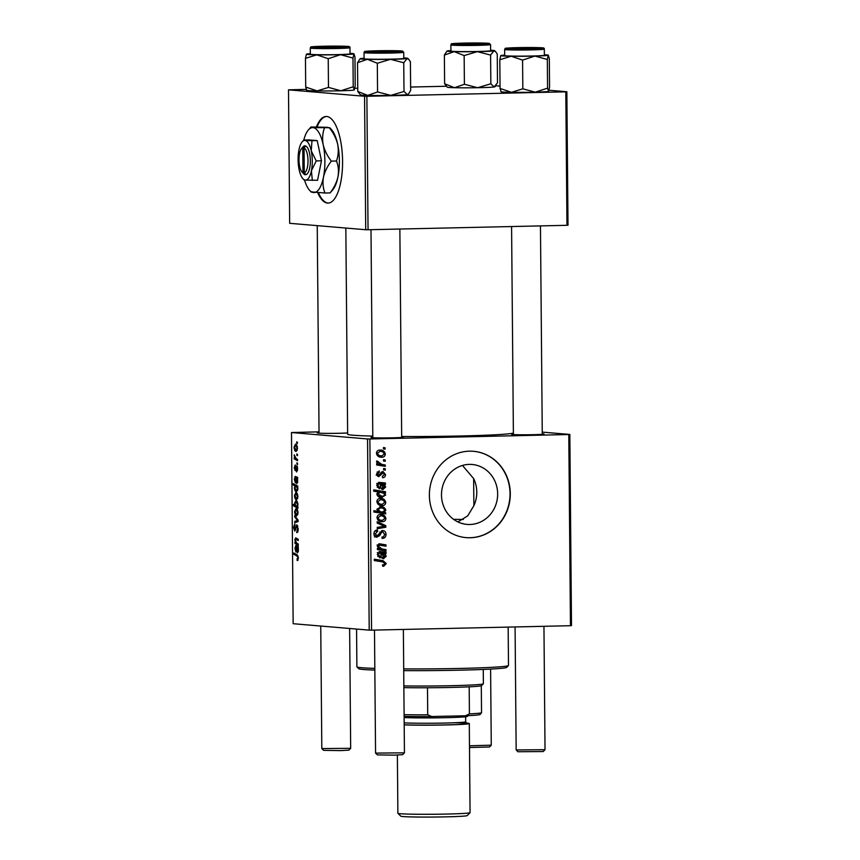<?xml version="1.0" encoding="UTF-8"?>
<svg xmlns="http://www.w3.org/2000/svg" width="860" height="860" viewBox="0 0 860 860"><rect width="100%" height="100%" fill="white"/><g stroke="black" fill="none" stroke-linecap="round" stroke-linejoin="round"><path stroke-width="1.29" d="M317.748 192.801A43.312 15.448 -91.3 0 0 328.068 203.089A43.312 15.448 -91.3 0 0 342.57 161.089A43.312 15.448 -91.3 0 0 326.144 116.476A43.312 15.448 -91.3 0 0 316.437 126.85M326.477 116.487A43.312 15.448 -91.3 0 0 317.093 126.871M469.839 524.492A30.068 28.068 -85.2 0 1 467.044 524.406A30.068 28.068 -85.2 0 1 441.513 493.575A30.068 28.068 -85.2 0 1 469.313 464.389A30.068 28.068 -85.2 0 1 472.108 464.475A30.068 28.068 -85.2 0 1 497.639 495.306A30.068 28.068 -85.2 0 1 469.839 524.492M469.452 451.177A43.312 40.441 94.8 0 0 429.409 493.21A43.312 40.441 94.8 0 0 466.195 537.629A43.312 40.441 94.8 0 0 470.216 537.747A43.312 40.441 94.8 0 0 510.26 495.715A43.312 40.441 94.8 0 0 473.473 451.296A43.312 40.441 94.8 0 0 469.452 451.177M466.066 537.618A43.312 40.441 94.8 0 0 469.958 537.726A43.312 40.441 94.8 0 0 510.002 495.758A43.312 40.441 94.8 0 0 473.344 451.285M347.633 432.945A16.243 0.581 179.5 0 1 339.291 433.279A16.243 0.581 179.5 0 1 317.254 432.945A16.243 0.581 179.5 0 1 319.049 432.644M542.273 433.795A16.243 0.581 179.5 0 1 544.068 434.063A16.243 0.581 179.5 0 1 533.63 434.676A16.243 0.581 179.5 0 1 511.603 434.343A16.243 0.581 179.5 0 1 513.399 434.042M401.674 436.934A16.243 0.581 179.5 0 1 403.469 437.202A16.243 0.581 179.5 0 1 393.041 437.815A16.243 0.581 179.5 0 1 371.004 437.482A16.243 0.581 179.5 0 1 372.799 437.181M513.388 433.01A83.022 2.956 179.5 0 1 460.304 435.988A83.022 2.956 179.5 0 1 401.674 436.504M297.549 463.196L297.56 464.507L296.915 464.174L296.904 462.831L297.549 463.196M297.474 454.338L297.485 455.649L296.84 455.327L296.829 453.983L297.474 454.338M296.442 470.635L297.248 468.818L296.732 467.055L295.216 470.7L294.26 467.862L295.227 464.959L295.13 469.377L296.678 465.744L297.657 468.915L296.582 471.957L296.442 470.635L297.538 470.613L296.603 470.635M295.13 469.377L296.012 469.259M297.248 466.324L296.098 466.356L296.678 465.744M297.764 487.459L297.839 489.469L296.528 491.78C295.485 491.812 294.786 490.544 294.432 487.975L294.958 485.964L293.238 484.943L293.228 483.621L297.754 486.137L297.764 487.459M294.98 525.223L294.077 527.567L294.733 529.803L296.818 524.74L298.183 528.814C298.151 531.458 297.657 532.716 296.689 532.587L297.657 528.674L296.883 526.051L294.776 531.115L293.55 527.481L294.819 523.901L294.98 525.213M296.775 531.297L298.033 530.975M296.861 526.051L297.818 526.03L296.485 526.363M294.733 529.803L295.84 529.33M298.044 512.872L296.764 515.882C295.625 515.914 294.915 514.473 294.636 511.56L295.98 508.615C297.076 508.625 297.764 510.044 298.044 512.872M298.259 544.014L298.269 545.337L294.98 543.509L294.958 542.176L295.517 542.488L294.883 539.704L295.668 537.844L298.216 539.263L298.226 540.585L295.69 539.177L295.292 540.155L296.732 543.165L298.259 544.014M297.614 560.505L296.979 559.043L297.915 557.882L297.044 556.087L293.84 554.302L293.83 552.969L297.151 554.818L298.442 558.011L297.549 560.516M367.542 438.955L291.486 432.537L293.152 623.715L369.209 630.133L367.542 438.955L369.875 438.965L371.541 630.154L369.209 630.133M298.291 547.971L298.377 550.712L297.452 552.969L296.238 547.143L295.367 548.551L295.99 552.034L294.958 548.4L295.797 545.584L298.28 546.616L298.291 547.971M297.936 507.12L297.947 508.281L293.421 505.766L293.4 504.444L294.991 505.336L294.561 503.143L295.872 500.735C296.926 500.713 297.625 502.003 297.969 504.627L297.334 506.776L297.936 507.12M298.044 520.042L298.065 521.644L294.797 522.633L294.776 521.31L297.549 520.622L294.743 517.01L294.733 515.591L298.044 520.042M297.904 496.8L296.625 499.821C295.485 499.843 294.776 498.402 294.496 495.489L295.84 492.543C296.937 492.554 297.625 493.973 297.904 496.8M297.689 478.773L296.85 483.782L295.636 477.956L294.765 479.364L295.378 482.836L294.356 479.213L295.184 476.386L297.678 477.418L297.689 478.773M297.485 448.436L296.206 451.446C295.055 451.468 294.346 450.027 294.077 447.114L295.421 444.168C296.517 444.179 297.205 445.609 297.485 448.436M297.517 459.401L297.528 460.723L294.238 458.896L294.227 457.574L294.905 457.961L294.26 454.886L296.206 458.616L297.517 459.401M297.366 442.201L297.377 443.513L296.732 443.19L296.721 441.846L297.366 442.201M319.038 431.849L291.486 432.537M569.836 434.44L571.502 625.618L570.459 625.714L568.793 434.526L569.836 434.44L542.251 432.107M385.301 468.797L385.323 470.108L383.625 469.872L383.614 468.528L385.301 468.797L383.614 468.657M385.226 459.95L385.237 461.261L383.549 461.024L383.538 459.681L385.226 459.95L383.538 459.799M378.497 476.601L376.615 473.946L379.195 470.904L379.357 472.215L377.69 473.989L378.884 475.344L381.442 472.172L383.001 471.473L385.506 474.516C385.452 476.515 384.495 477.59 382.625 477.719L382.302 476.408L384.431 474.483L383.108 472.785L378.755 476.633M376.164 475.118L378.884 475.344M380.55 497.424L382.216 497.564C379.486 497.757 377.68 496.585 376.787 494.059L378.196 491.963L373.702 491.2L373.691 489.867L385.506 491.737L385.517 493.07L384.323 492.866L385.688 495.07L381.356 497.542M376.282 537.135L377.078 537.21C375.057 537.081 374.003 535.931 373.917 533.748C374.025 531.458 375.154 530.201 377.303 529.975L377.701 531.287L375.293 533.759L376.992 535.898L382.528 530.523C384.742 530.717 385.914 532.007 386.033 534.404C385.925 537.059 384.603 538.392 382.077 538.403L381.915 537.102L383.657 536.726L384.656 534.35L382.657 531.835L381.625 532.2L379.647 535.662L376.648 537.188M374.218 535.673L376.992 535.898M380.743 521.525L382.496 521.665C379.507 521.859 377.669 520.515 376.992 517.634C377.293 515.527 378.475 514.484 380.561 514.495C383.431 514.355 385.215 515.678 385.893 518.472C385.656 520.558 384.517 521.622 382.496 521.665L381.614 521.644M380.561 514.495L381.388 514.516M379.314 543.81L385.968 544.864L385.979 546.197L379.357 545.143L378.314 546.186L382.023 548.981L386.011 549.615L386.022 550.948L377.433 549.583L377.411 548.261L378.851 548.486L377.239 545.788L379.69 543.832M380.539 545.272L377.379 544.982M383.71 566.245L382.635 566.159L382.463 564.848L383.495 564.945L384.904 563.558L382.668 561.881L374.304 560.559L374.293 559.226L382.958 560.591L386.29 563.612L383.71 566.245L382.635 566.159L383.71 566.245M568.793 434.526L369.875 438.965M570.459 625.714L371.541 630.154M383.108 558.645L383.775 558.71C381.904 558.505 380.991 557.355 381.002 555.259L380.679 553.044L379.658 552.883L378.389 554.582L380.098 556.657L379.948 557.968L377.314 554.485L379.539 551.539L386.033 552.217L386.043 553.571L384.979 553.732L386.226 556.312L383.41 558.688M380.679 553.044L377.701 552.722M381.872 552.163L384.893 552.389M380.367 506.626C383.13 506.454 384.947 507.647 385.817 510.216L384.13 512.463L385.688 512.732L385.699 513.893L373.885 512.023L373.874 510.69L377.991 511.367L376.927 509.227L381.216 506.658M385.807 525.654L385.817 527.255L377.25 528.707L377.239 527.384L384.485 526.298L377.196 523.084L377.185 521.665L385.807 525.654L383.227 525.793M380.604 505.454L382.356 505.605C379.367 505.787 377.529 504.444 376.852 501.573C377.153 499.466 378.335 498.413 380.41 498.424C383.291 498.284 385.076 499.606 385.753 502.401C385.517 504.487 384.377 505.551 382.356 505.605L381.474 505.572M380.41 498.424L381.249 498.456M382.506 489.458L383.162 489.512C381.302 489.308 380.378 488.168 380.399 486.072L380.077 483.858L379.056 483.696L377.787 485.384L379.486 487.459L379.346 488.781L376.712 485.298L378.938 482.352L385.43 483.019L385.441 484.373L384.377 484.535L385.624 487.115L382.797 489.501M380.077 483.858L377.099 483.524M381.26 482.965L384.291 483.202M380.185 457.079L381.937 457.23C378.948 457.423 377.11 456.079 376.433 453.198C376.723 451.091 377.916 450.049 379.991 450.06C382.872 449.909 384.646 451.242 385.334 454.026C385.087 456.112 383.958 457.176 381.937 457.23L381.055 457.208M379.991 450.06L380.829 450.081M385.269 465.002L385.28 466.335L376.691 464.97L376.68 463.647L378.454 463.938L376.508 461.852L376.809 460.949L381.84 464.411L385.269 465.002L382.7 464.787L382.7 465.926M385.119 447.813L385.129 449.124L383.442 448.888L383.431 447.544L385.119 447.813L383.431 447.673M462.465 465.454L473.645 478.579L473.881 505.669L467.722 515.871L457.896 521.913M364.554 96.266L288.498 89.838L289.659 223.31L365.715 229.727L364.554 96.266L366.876 96.277L368.048 229.749L365.715 229.727M446.329 86.247L410.629 87.043M357.749 88.225L354.836 88.29M306.192 89.376L288.498 89.838M566.847 91.74L568.009 225.212L566.966 225.309L565.805 91.837L566.847 91.74L549.067 90.246M500.036 86.107L495.844 85.753M565.805 91.837L366.876 96.277M566.966 225.309L368.048 229.749M372.788 436.106A83.022 2.956 179.5 0 1 347.644 434.214L345.838 228.05M473.881 505.669A30.068 28.068 94.8 0 0 473.645 478.579M374.293 559.419L382.958 560.591M380.378 560.376L383.366 562.01M384.904 563.493L386.29 563.612M383.345 564.945L382.571 565.687M383.463 552.292L383.463 553.356L386.043 553.571M383.463 553.356L382.399 553.507M383.184 553.582L384.979 553.732M385.129 556.216L386.226 556.312M383.313 557.366L382.248 558.291M377.314 554.485L378.389 554.582M377.819 556.463L380.098 556.657M379.045 551.615L382.324 552.174M385.151 555.925L381.754 553.249L383.754 557.398L385.151 555.925M380.722 553.163L381.754 553.249M380.98 557.172L383.754 557.398M377.884 548.4L386.011 549.615M383.431 549.4L383.442 550.54M377.422 548.368L378.851 548.486M378.798 543.864L385.968 544.864M383.388 544.649L383.399 545.756M377.26 546.089L378.314 546.186M382.001 512.033L385.688 512.732M383.108 512.517L383.119 513.485M373.874 510.894L377.991 511.367M379.883 506.658L382.571 508.281M384.732 510.13L385.817 510.216M381.55 512.248L384.13 512.463M377.121 511.291L379.604 511.829M380.539 511.786L382.496 512.044L384.753 510.356C383.915 508.582 382.474 507.776 380.399 507.938L378.002 509.636L380.539 511.786L377.959 511.571M379.195 511.808L382.184 512.044M376.949 509.539L378.002 509.636M384.818 518.376L385.893 518.472M382.571 520.354L380.346 521.429M380.045 514.527L382.56 516.129M377.755 519.848L382.356 520.365L384.818 518.483C384.087 516.581 382.668 515.688 380.561 515.807L378.067 517.666C378.765 519.634 380.195 520.537 382.356 520.365M376.992 517.58L378.067 517.666M383.238 526.449L383.238 527.04L385.817 527.255M383.238 527.04L377.239 528.051M377.196 522.644L383.227 525.428M384.646 534.296L386.033 534.404M382.55 537.081L381.969 537.564M379.798 532.039L381.625 532.2M377.927 535.522L379.647 535.662M377.067 535.447L374.498 536.984M375.089 530.824L377.701 531.287M375.121 531.072L377.422 531.287M373.917 533.641L375.293 533.759M381.56 530.663L382.818 531.835M384.678 502.315L385.753 502.401M382.431 504.283L380.206 505.358M379.905 498.456L382.421 500.068M377.615 503.777L382.216 504.293L384.678 502.412C383.947 500.509 382.528 499.617 380.421 499.735L377.927 501.606C378.626 503.573 380.055 504.465 382.216 504.293M376.852 501.509L377.927 501.606M382.625 492.715L384.323 492.866M384.581 494.973L385.688 495.07M382.603 496.241L380.12 497.327M373.691 490.06L385.506 491.737M382.926 491.522L382.937 492.748M377.873 492.146L380.969 492.361L377.927 492.124M377.433 495.725L382.302 496.252L384.087 495.704L384.613 494.661L383.538 493.167L380.066 492.339L377.863 493.962L381.947 496.252M376.798 493.866L377.863 493.962M382.85 483.094L382.861 484.158L385.441 484.373M382.861 484.158L381.797 484.32M382.582 484.384L384.377 484.535M384.527 487.029L385.624 487.115M382.711 488.168L381.646 489.093M376.712 485.298L377.787 485.384M377.217 487.265L379.486 487.459M378.443 482.417L381.711 482.976M384.538 486.728L381.152 484.051L383.151 488.2L384.538 486.728M380.12 483.965L381.152 484.051M380.378 487.975L383.151 488.2M380.915 472.957L382.356 473.075M378.368 475.3L377.551 476.15M377.099 472.022L379.357 472.215M376.615 473.892L377.69 473.989M376.831 475.161L378.637 475.322M381.915 471.785L382.635 472.742M384.431 474.43L385.506 474.516M384.248 453.94L385.334 454.026M382.001 455.918L379.787 456.983M379.486 450.092L382.001 451.693M377.185 455.413L381.797 455.918L384.259 454.048C383.528 452.134 382.109 451.242 380.002 451.371L377.508 453.231C378.207 455.198 379.636 456.101 381.797 455.918M376.433 453.145L377.508 453.231M376.68 463.787L378.454 463.938M376.626 461.315L378.153 461.444M376.519 461.992L377.895 462.11M377.798 463.884L382.7 464.787M297.936 560.344L297.055 560.365M296.13 554.249L293.84 554.302M298.28 547.1L296.238 547.143M298.28 546.874L295.84 546.928M297.958 550.26L296.646 547.401L297.442 551.658L298.356 550.26M298.291 547.369L296.646 547.401M298.323 551.636L297.442 551.658M297.259 543.456L294.98 543.509M297.99 539.123L295.69 539.177M295.765 505.712L293.421 505.766M297.969 504.691L295.786 502.046L297.366 502.014L295.883 502.046L294.98 503.605L295.958 505.906L297.71 506.239L296.861 506.26M296.711 506.26L297.56 504.691M298.044 512.818L295.894 509.915L297.431 509.883L295.99 509.926L295.044 511.646L296.7 514.57L297.882 514.549L296.872 514.57M296.7 514.57L297.635 512.829M298.054 521.235L294.776 521.31M295.765 516.989L294.743 517.01M295.733 529.781L294.786 529.803L295.733 529.781M297.904 496.747L295.754 493.844L297.291 493.812L295.851 493.855L294.905 495.575L296.56 498.499L297.743 498.477L296.732 498.499M296.56 498.499L297.495 496.757M297.345 485.911L294.958 485.964M295.517 484.889L293.238 484.943M294.84 487.932L296.55 490.469L297.431 489.007L297.012 487.448L295.593 486.427L297.754 486.384L295.679 486.427L294.84 487.932M297.818 490.006L296.55 490.469M297.678 477.913L295.636 477.956M297.678 477.687L295.238 477.741M297.356 481.073L296.044 478.214L296.829 482.471L297.754 481.062M297.678 478.171L296.044 478.214M297.71 482.449L296.829 482.471M297.474 467.044L296.732 467.055M295.99 469.356L295.206 469.377L295.99 469.356M297.485 448.382L295.335 445.48L296.872 445.448L295.431 445.48L294.486 447.211L296.141 450.135L297.323 450.113L296.302 450.124M296.141 450.135L297.076 448.393M297.485 455.305L296.84 455.327M296.582 458.842L294.238 458.896M294.711 455.757L294.152 455.768M297.56 464.163L296.915 464.174M297.377 443.169L296.732 443.19M318.447 192.823A43.312 15.448 -91.3 0 0 328.412 203.078M403.706 668.897A75.798 2.698 -0.5 0 0 459.756 668.435A75.798 2.698 -0.5 0 0 508.443 665.586L506.658 667.403A74.003 2.634 179.5 0 1 459.132 670.187A74.003 2.634 179.5 0 1 403.716 670.628M508.443 665.586A75.798 2.698 -0.5 0 0 508.496 665.489L508.152 627.101M462.798 523.536A81.216 2.892 179.5 0 1 462.261 523.546M463.303 519.472A50.536 1.795 -0.5 0 0 453.564 519.332M356.567 629.068L356.889 666.812A75.798 2.698 -0.5 0 0 356.943 666.909A75.798 2.698 -0.5 0 0 374.82 668.403M374.831 670.101A74.003 2.634 179.5 0 1 358.76 668.693L356.943 666.909M547.573 88.161L547.325 59.458L548.282 55.276L549.314 58.459L549.562 87.172L548.605 91.343L547.573 88.161L535.232 92.16L522.826 88.806L511.474 92.31A23.822 0.849 179.5 0 1 503.412 92.052A23.822 0.849 179.5 0 1 501.036 91.73L500.896 91.59M548.659 91.31A23.822 0.849 179.5 0 1 548.648 91.31L548.605 91.343A23.822 0.849 179.5 0 1 535.232 92.16A23.822 0.849 179.5 0 1 511.474 92.31L500.058 88.451L501.09 91.633M544.38 54.782A23.822 0.849 179.5 0 1 545.96 54.868A23.822 0.849 179.5 0 1 548.336 55.18A23.822 0.849 179.5 0 1 548.282 55.276L548.336 55.18M539.08 47.827A16.243 0.581 179.5 0 1 540.703 48.085A16.243 0.581 179.5 0 1 527.814 48.741A16.243 0.581 179.5 0 1 509.851 48.59A16.243 0.581 179.5 0 1 508.228 48.364A16.243 0.581 179.5 0 1 520.547 47.676A16.243 0.581 179.5 0 1 539.08 47.827M504.627 49.461L504.68 55.588A19.855 0.71 -0.5 0 0 506.658 55.878A19.855 0.71 -0.5 0 0 528.975 56.072A19.855 0.71 -0.5 0 0 544.38 55.244L544.326 49.117A19.855 0.71 179.5 0 1 528.921 49.934A19.855 0.71 179.5 0 1 506.604 49.751A19.855 0.71 179.5 0 1 504.627 49.461C505.992 47.644 502.885 48.515 514.065 47.741L541.434 47.773C543.563 47.698 544.52 48.149 544.326 49.117M522.826 88.806L522.568 60.092L534.92 56.093L547.325 59.458M500.058 88.451L499.81 59.748L511.162 56.233L522.568 60.092M548.282 55.276A23.822 0.849 179.5 0 1 534.92 56.093A23.822 0.849 179.5 0 1 511.162 56.233A23.822 0.849 179.5 0 1 500.724 55.599A23.822 0.849 179.5 0 1 500.767 55.567L499.81 59.748M500.767 55.567A23.822 0.849 179.5 0 1 504.669 55.126M403.996 91.461L390.816 95.385L377.562 91.956L367.704 95.385A23.822 0.849 179.5 0 1 361.35 95.062A23.822 0.849 179.5 0 1 360.447 94.869L357.781 91.45L357.523 62.737L367.381 59.308L377.314 63.253L390.494 59.319L403.748 62.748L407.049 58.566L408.715 59.276L410.403 61.737L410.661 90.45L408.575 93.923L407.361 94.632L403.996 91.461L403.748 62.748M403.781 57.921A23.822 0.849 179.5 0 1 406.834 58.125A23.822 0.849 179.5 0 1 407.737 58.319A23.822 0.849 179.5 0 1 407.049 58.566A23.822 0.849 179.5 0 1 390.494 59.319A23.822 0.849 179.5 0 1 367.381 59.308A23.822 0.849 179.5 0 1 360.125 58.738A23.822 0.849 179.5 0 1 360.824 58.555A23.822 0.849 179.5 0 1 364.081 58.265M399.491 51.052A16.243 0.581 179.5 0 1 400.104 51.224A16.243 0.581 179.5 0 1 385.85 51.901A16.243 0.581 179.5 0 1 368.263 51.643A16.243 0.581 179.5 0 1 367.639 51.503A16.243 0.581 179.5 0 1 381.324 50.794A16.243 0.581 179.5 0 1 399.491 51.052M364.027 52.6L364.081 58.727A19.855 0.71 -0.5 0 0 364.855 58.921A19.855 0.71 -0.5 0 0 386.699 59.233A19.855 0.71 -0.5 0 0 403.791 58.383L403.738 52.256A19.855 0.71 179.5 0 1 386.645 53.105A19.855 0.71 179.5 0 1 364.801 52.782A19.855 0.71 179.5 0 1 364.027 52.6C365.392 50.783 362.286 51.654 373.466 50.88L402.05 51.009L403.738 52.256M377.562 91.956L377.314 63.253M408.575 93.923L408.059 94.45A23.822 0.849 179.5 0 1 407.361 94.632A23.822 0.849 179.5 0 1 390.816 95.385A23.822 0.849 179.5 0 1 367.704 95.385L357.781 91.45M360.125 58.738L357.523 62.737M495.424 86.247L494.898 86.774A23.822 0.849 179.5 0 1 494.199 86.957L490.845 83.785L490.587 55.072L493.887 50.891L495.553 51.6L497.252 54.062L497.499 82.775L494.199 86.957A23.822 0.849 179.5 0 1 477.655 87.709L464.4 84.28L454.542 87.709L444.62 83.775L444.373 55.061L454.231 51.643A23.822 0.849 179.5 0 1 447.877 51.321A23.822 0.849 179.5 0 1 446.974 51.062A23.822 0.849 179.5 0 1 447.662 50.88A23.822 0.849 179.5 0 1 450.919 50.59M455.101 43.967A16.243 0.581 179.5 0 1 454.478 43.828A16.243 0.581 179.5 0 1 468.162 43.118A16.243 0.581 179.5 0 1 486.33 43.376A16.243 0.581 179.5 0 1 486.943 43.548A16.243 0.581 179.5 0 1 472.688 44.225A16.243 0.581 179.5 0 1 455.101 43.967M451.693 51.245A19.855 0.71 -0.5 0 0 473.537 51.557A19.855 0.71 -0.5 0 0 490.63 50.708L490.576 44.58A19.855 0.71 179.5 0 1 473.484 45.429A19.855 0.71 179.5 0 1 451.64 45.118A19.855 0.71 179.5 0 1 450.866 44.924L450.919 51.052A19.855 0.71 -0.5 0 0 451.693 51.245M464.4 84.28L464.153 55.578L477.343 51.643L490.587 55.072M490.63 50.245A23.822 0.849 179.5 0 1 494.586 50.643A23.822 0.849 179.5 0 1 493.887 50.891A23.822 0.849 179.5 0 1 477.343 51.643A23.822 0.849 -0.5 0 1 454.231 51.643L464.153 55.578M444.62 83.775L447.286 87.193A23.822 0.849 179.5 0 0 454.542 87.709A23.822 0.849 179.5 0 0 477.655 87.709L490.845 83.785M446.974 51.062L444.373 55.061M354.255 89.945L354.32 89.902A23.822 0.849 179.5 0 1 354.298 89.913A23.822 0.849 179.5 0 1 354.255 89.945L353.223 86.763L352.976 58.061L353.987 53.782A23.822 0.849 179.5 0 1 353.944 53.879L354.965 57.061L355.212 85.774L354.255 89.945A23.822 0.849 179.5 0 1 340.882 90.773L328.477 87.408L317.125 90.913L305.708 87.053L305.461 58.351L316.813 54.836A23.822 0.849 179.5 0 1 308.751 54.578A23.822 0.849 179.5 0 1 306.375 54.202A23.822 0.849 179.5 0 1 306.429 54.169L305.461 58.351M315.502 47.192A16.243 0.581 179.5 0 1 313.889 46.967A16.243 0.581 179.5 0 1 326.198 46.279A16.243 0.581 179.5 0 1 344.742 46.429A16.243 0.581 179.5 0 1 346.354 46.687A16.243 0.581 179.5 0 1 333.476 47.343A16.243 0.581 179.5 0 1 315.502 47.192M312.32 54.492A19.855 0.71 -0.5 0 0 334.626 54.674A19.855 0.71 -0.5 0 0 350.031 53.847L349.977 47.719A19.855 0.71 179.5 0 1 334.572 48.536A19.855 0.71 179.5 0 1 312.266 48.353A19.855 0.71 179.5 0 1 310.277 48.063L310.331 54.191A19.855 0.71 -0.5 0 0 312.32 54.492M328.477 87.408L328.23 58.695L340.571 54.696L352.976 58.061M353.944 53.879A23.822 0.849 179.5 0 1 340.571 54.696A23.822 0.849 -0.5 0 1 316.813 54.836L328.23 58.695M305.708 87.053L306.74 90.246M353.223 86.763L340.882 90.773A23.822 0.849 179.5 0 1 317.125 90.913A23.822 0.849 179.5 0 1 306.697 90.332L306.547 90.192M350.031 53.384A23.822 0.849 179.5 0 1 353.987 53.782M306.429 54.169A23.822 0.849 179.5 0 1 310.331 53.728M528.975 48.59L537.091 48.074L511.84 48.3L528.975 48.59M543.23 751.533L517.978 751.747L516.161 749.963L545.025 749.694L543.23 751.533M515.075 626.951L516.161 749.963M469.485 745.792L491.264 745.179L489.48 746.996L469.495 747.512M491.264 745.179L490.608 669.091M475.225 44.053L483.341 43.548L458.09 43.763L475.225 44.053M404.426 752.855L402.641 754.671L394.525 755.144L377.389 754.886L375.562 753.102L404.437 752.833L403.362 629.445M379.357 50.966L371.251 51.439L376.529 51.772L396.492 51.213L379.357 50.966M325.607 46.429L317.49 46.902L322.779 47.235L342.742 46.676L325.607 46.429M350.676 748.318L348.88 750.135L340.775 750.608L323.629 750.35L321.812 748.566L350.676 748.318L349.633 628.488M320.737 626.048L321.812 748.566M403.845 685.914A50.536 1.795 -0.5 0 0 455.381 685.603A50.536 1.795 -0.5 0 0 483.352 683.808L481.568 685.635A48.73 1.731 179.5 0 1 481.299 685.764A48.73 1.731 179.5 0 1 469.184 686.828A48.73 1.731 179.5 0 1 427.485 687.763A48.73 1.731 179.5 0 1 403.867 687.634M483.352 683.808A50.536 1.795 -0.5 0 0 483.385 683.743L483.255 669.435M481.299 685.764L481.535 712.822L480.02 714.488A46.924 1.666 179.5 0 1 480.009 714.499A46.924 1.666 179.5 0 1 465.443 715.778L431.731 716.53A46.924 1.666 179.5 0 1 404.114 716.412M427.485 687.763L427.721 714.821L431.731 716.53M465.443 715.778L469.42 713.886A48.73 1.731 -0.5 0 0 481.535 712.822M469.184 686.828L469.42 713.886M404.103 714.692A48.73 1.731 -0.5 0 0 427.721 714.821M470.044 812.7L467.184 815.602A33.207 1.183 179.5 0 1 445.856 816.86A33.207 1.183 179.5 0 1 400.814 816.183L397.9 813.334A36.098 1.29 -0.5 0 0 446.867 814.054A36.098 1.29 -0.5 0 0 470.044 812.7A36.098 1.29 -0.5 0 0 470.065 812.657L469.291 723.55A36.098 1.29 -0.5 0 0 466.238 723.067M468.13 715.66L467.399 716.401A34.292 1.225 179.5 0 1 445.383 717.692A34.292 1.225 179.5 0 1 404.125 717.562M404.189 724.883A36.098 1.29 -0.5 0 0 446.082 724.958A36.098 1.29 -0.5 0 0 469.291 723.55M397.374 755.058L397.879 813.28A36.098 1.29 -0.5 0 0 397.9 813.334M302.752 147.759L302.967 172.752L304.677 174.655L305.956 174.644A14.437 5.149 -91.3 0 0 310.352 160.713A14.437 5.149 -91.3 0 0 305.708 146.017L304.418 145.791L302.752 147.759A12.631 4.504 -91.3 0 0 301.527 148.673A12.631 4.504 -91.3 0 0 299 160.411A12.631 4.504 -91.3 0 0 302.043 172.022A12.631 4.504 -91.3 0 0 302.967 172.752M304.418 145.91A14.437 5.149 -91.3 0 0 302.924 146.974L301.527 148.673M302.043 172.022L303.526 173.666A14.437 5.149 -91.3 0 0 304.677 174.537M312.331 180.396L311.417 170.71L316.243 160.906L321.468 160.788L317.2 140.599L309.019 139.911L303.795 140.029L305.02 140.438A19.855 7.084 -91.3 0 0 302.075 141.986A19.855 7.084 -91.3 0 0 298.968 149.833A19.855 7.084 -91.3 0 0 299.14 169.678A19.855 7.084 -91.3 0 0 302.903 178.686A19.855 7.084 -91.3 0 0 305.364 180.116L317.544 180.277L321.468 160.788M316.243 160.906L311.245 150.876L311.976 140.718L317.2 140.599M311.976 140.718L305.02 140.438A19.855 7.084 -91.3 0 1 311.245 150.876A19.855 7.084 -91.3 0 1 311.417 170.71A19.855 7.084 -91.3 0 1 305.364 180.116L304.139 179.708M302.075 141.986L303.795 140.029A32.486 11.588 -91.3 0 1 308.192 130.172L310.998 126.957L327.499 127.301L329.498 127.979C333.519 133.053 336.249 138.525 337.69 144.383C338.733 150.188 338.335 155.735 336.486 161.003C338.421 165.905 338.915 171.194 337.969 176.848C336.668 182.46 334.035 187.813 330.068 192.909L332.874 189.695A32.486 11.588 -91.3 0 0 337.969 176.848A32.486 11.588 -91.3 0 0 337.69 144.383A32.486 11.588 88.7 0 0 331.53 129.656L329.778 127.71L312.997 127.635A32.486 11.588 -91.3 0 0 308.192 130.172M304.526 180.019A32.486 11.588 -91.3 0 0 309.536 190.21A32.486 11.588 -91.3 0 0 313.567 192.565A32.486 11.588 -91.3 0 0 323.467 177.171A32.486 11.588 -91.3 0 0 323.188 144.706A32.486 11.588 -91.3 0 0 312.997 127.635L310.998 126.957M311.567 191.887L324.962 193.016C323.027 188.125 322.532 182.836 323.467 177.171C324.779 171.57 327.413 166.216 331.369 161.121L336.486 161.003M324.962 193.016L330.068 192.909M331.369 161.121C327.348 156.047 324.629 150.575 323.188 144.706C322.145 138.901 322.543 133.364 324.392 128.086M304.677 174.655L305.934 174.623L304.257 172.86L304.042 147.877L305.708 146.017M304.257 172.86A12.631 4.504 -91.3 0 0 308.02 160.691A12.631 4.504 -91.3 0 0 304.042 147.877M380.679 551.97L383.248 552.184M380.969 554.786L382.077 554.872M379.013 543.832L380.776 543.982M379.443 548.766L382.023 548.981M378.851 533.931L380.486 534.071M380.066 482.772L382.646 482.987M380.367 485.588L381.464 485.685M380.26 474.236L381.56 474.354M379.26 464.196L381.84 464.411M298.151 556.065L297.044 556.087M298.216 539.327L296.141 539.37M298.054 520.773L296.582 520.805M297.721 519.601L296.743 519.623M296.27 527.105L295.582 527.126M296.216 468.206L295.679 468.216M541.359 47.762A18.77 0.666 -0.5 0 0 516.279 47.676A18.77 0.666 -0.5 0 0 507.572 48.644A18.77 0.666 -0.5 0 0 532.652 48.741A18.77 0.666 -0.5 0 0 541.359 47.762M401.91 50.998A18.77 0.666 -0.5 0 0 378.701 50.751A18.77 0.666 -0.5 0 0 365.833 51.686A18.77 0.666 -0.5 0 0 389.042 51.944A18.77 0.666 -0.5 0 0 401.91 50.998M452.672 44.01A18.77 0.666 -0.5 0 0 475.881 44.268A18.77 0.666 -0.5 0 0 488.76 43.333A18.77 0.666 -0.5 0 0 465.539 43.075A18.77 0.666 -0.5 0 0 452.672 44.01M313.233 47.246A18.77 0.666 -0.5 0 0 338.302 47.343A18.77 0.666 -0.5 0 0 347.01 46.365A18.77 0.666 -0.5 0 0 321.93 46.279A18.77 0.666 -0.5 0 0 313.233 47.246M454.918 722.733A34.292 1.225 179.5 0 1 445.437 724.905A34.292 1.225 179.5 0 1 404.189 724.776M404.168 722.841A32.486 1.161 -0.5 0 0 444.781 723.045A32.486 1.161 -0.5 0 0 465.668 721.787L466.722 723.357M379.894 552.894L377.314 552.679M379.712 545.165L377.131 544.939M379.281 483.696L376.712 483.481M407.737 58.319L408.715 59.276M490.576 44.58L488.888 43.333L460.423 43.204C449.834 43.957 451.79 43.108 450.866 44.924M494.586 50.643L495.553 51.6M349.977 47.719C350.181 46.752 349.214 46.3 347.085 46.375L319.716 46.343C309.192 47.106 311.223 46.257 310.277 48.063M540.456 225.9L542.273 434.321M543.95 626.306L545.025 749.694M511.582 226.546L513.399 434.569M375.562 753.08L374.487 630.09M372.799 437.708L370.993 229.684M401.685 437.46L399.857 229.04M317.243 225.642L319.049 433.171M465.625 716.767L465.668 721.787M309.536 190.21L311.288 192.156M302.903 178.686L303.967 179.869"/></g></svg>
